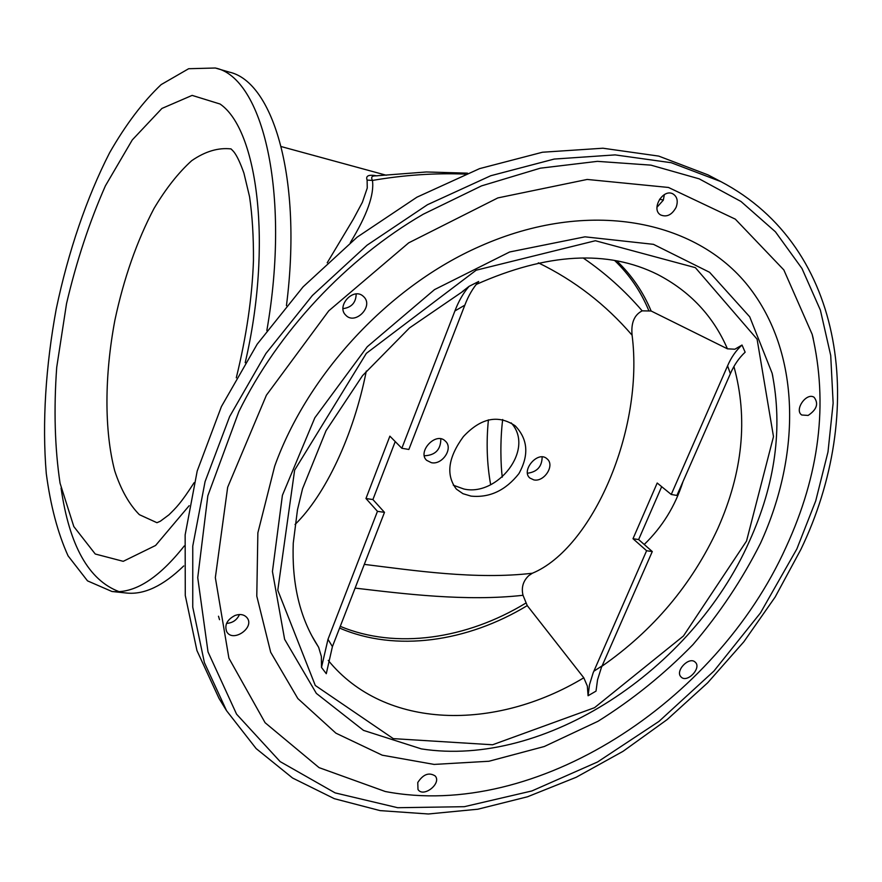 <?xml version="1.0" encoding="UTF-8"?>
<svg xmlns="http://www.w3.org/2000/svg" width="882" height="882" viewBox="0 0 882 882"><rect width="100%" height="100%" fill="white"/><g stroke="black" fill="none" stroke-linecap="round" stroke-linejoin="round"><path stroke-width="1.32" d="M671.246 494.471L657.2 483.016L633 538.715L646.605 550.732L593.178 672.768L589.474 684.807L588.085 695.744L587.335 686.053L583.796 677.784L527.249 605.614L523.015 595.284C521.185 587.555 523.103 581.006 528.77 575.637L532.364 573.234C592.285 548.439 644.213 429.92 632.096 335.204C630.906 322.999 634.257 314.885 642.184 310.85L651.148 311.015L727.429 348.82L734.86 349.217L742.016 345.038C735.996 350.507 731.189 357.43 727.584 365.832L671.246 494.471L676.913 495.452L730.362 373.725C734.067 365.082 738.995 357.905 745.147 352.194L742.016 345.038M588.085 695.744L596.023 691.113L597.533 679.846L601.425 667.442L652.283 551.559L638.634 539.563L661.676 486.677M321.5 667.42L326.285 673.705L332.415 646.594L327.994 639.329L321.5 667.42L321.368 656.484L318.656 647.333L311.941 635.999M462.411 291.545L469.092 286.33C463.326 292.989 458.596 301.203 454.903 310.96L464.836 305.15C468.43 295.713 473.05 287.83 478.706 281.49L469.092 286.33M646.605 550.732L652.283 551.559M395.224 441.573L372.91 499.554L384.486 512.354L332.415 646.594M384.486 512.354L377.463 511.328L365.964 498.506L389.877 436.16L401.839 448.265L454.903 310.96M327.994 639.329L377.463 511.328M464.836 305.15L408.862 449.467L401.839 448.265M377.077 175.882C368.775 174.327 365.457 175.727 367.11 180.06L367.254 188.064L362.403 202.243L353.318 219.21L327.211 262.781M183.721 565.946C163.225 585.88 144.13 594.909 126.446 593.024L125.939 592.969M118.993 591.613C88.685 580.102 69.38 545.605 61.078 488.132M184.294 545.936C158.418 578.658 134.296 593.84 111.937 591.491L87.505 580.863L68.079 555.869C57.771 533.07 50.506 505.607 46.272 473.491C42.06 423.106 45.666 366.173 56.261 308.887C68.245 251.877 86.568 197.8 109.633 152.718C125.762 124.56 142.939 101.849 161.163 84.595L188.66 68.719L215.329 68.013L229.331 72.126C273.365 81.85 302.625 179.211 286.441 305.646M350.319 242.616C367.033 215.23 374.409 194.503 372.447 180.435L367.11 180.06M467.471 173.17L426.37 171.968L375.203 175.893C371.785 175.849 370.881 177.37 372.447 180.435C403.702 175.044 434.617 172.927 465.189 174.085M659.516 199.255L663.374 200.016M720.737 181.549L707.97 174.868L658.7 156.092L602.935 148.22L542.485 152.233L479.61 168.616L416.91 197.193L357.166 237.137L303.088 286.848L257.18 344.189L221.426 406.536L197.193 471.043L185.143 534.889L185.275 595.471L196.94 650.563L219.034 698.434L226.564 710.716L256.155 748.586L292.581 778.023L334.366 798.695L380.076 810.613L428.332 813.987L477.868 809.213L527.513 796.777L576.222 777.263L623.045 751.321L667.112 719.613L707.64 682.833L743.89 641.721L775.157 597.037L800.801 549.585C866.543 413.393 846.621 247.456 720.737 181.549L671.213 162.718L615.085 154.89L554.172 159.069L490.745 175.739L427.439 204.734L367.055 245.196L312.371 295.514L265.901 353.517L229.662 416.525L205.065 481.66L192.761 546.079L192.75 607.136L204.392 662.603L226.564 710.716M656.947 207.292L663.319 200.148L664.355 194.613M343.021 308.645C351.565 307.498 355.953 302.614 356.185 293.982M218.493 616.231L219.53 619.693M226.564 623.387C232.605 623.012 236.905 620.057 239.474 614.522M633 538.715L638.634 539.563M644.224 544.47C662.305 526.995 675.226 506.048 682.977 481.649M355.104 588.107C403.813 593.818 466.192 601.711 523.015 595.284M532.364 573.234C476.004 579.937 413.239 570.389 364.299 564.381M295.029 524.514C325.337 494.89 353.506 435.763 366.306 371.068M372.91 499.554L365.964 498.506M642.184 310.85C624.798 290.597 605.107 272.957 583.134 257.952M538.34 262.836C574.458 280.377 605.702 304.499 632.096 335.204M431.375 462.686L426.634 460.327C417.076 451.793 435.973 431.232 445.355 441.121C453.679 448.188 442.334 465.211 431.375 462.686M533.797 479.885L529.839 478.022C520.678 470.558 538.075 450.096 547.061 458.849C555.274 465.244 544.183 482.311 533.797 479.885M471.021 496.114L462.962 493.688L456.391 489.135C445.697 475.089 448.034 457.571 463.414 436.568C480.911 417.914 498.187 414.342 515.231 425.852C527.943 439.214 529.167 455.145 518.914 473.623C505.584 490.458 489.62 497.955 471.021 496.114M453.271 485.199L463.811 488.992C497.205 496.93 535.429 449.335 511.185 422.897M527.469 473.237C537.149 471.958 542.044 466.523 542.143 456.909M424.33 455.751L424.429 455.774C435.333 455.277 440.802 449.633 440.824 438.839M808.133 415.433L801.76 415.003C793.921 410.042 806.468 392.038 814.119 397.297C818.816 403.559 816.82 409.612 808.133 415.433M680.97 676.847C674.84 671.004 689.14 656.109 695.126 662.095C702.171 667.696 686.968 683.693 681.036 676.913L680.97 676.847M417.77 782.51C423.195 774.22 429.016 772.048 435.234 775.995C441.904 783.47 423.25 798.078 417.991 789.456L417.77 782.51M235.097 615.438C240.257 613.718 244.248 614.5 247.059 617.764C255.119 627.609 232.87 642.956 226.74 631.744C224.271 625.051 227.049 619.616 235.097 615.438M364.057 297.036C373.681 306.738 354.961 325.348 345.788 315.205C336.02 306.286 353.087 287.267 362.987 296.043L364.057 297.036M676.13 207.27C671.974 214.899 666.803 217.457 660.629 214.943C650.618 209.354 662.977 188.197 672.955 193.908C677.222 196.653 678.28 201.107 676.13 207.27M796.854 548.957L760.46 612.924L713.913 671.081L658.975 721.399L597.588 761.96L531.901 790.945L464.34 806.688L397.683 807.714L335.116 792.885L280.156 761.618L236.563 714.155L208.02 651.919L197.733 577.688L207.832 495.75L238.846 411.662C278.161 331.764 346.196 258.911 423.217 214.238L481.506 185.893L540.302 168.186L597.423 161.351L650.927 165.143L699.206 178.848L740.99 201.482L775.421 231.801L801.97 268.481L820.392 310.144L830.712 355.446L833.137 403.118L827.989 451.97L815.718 500.921L796.854 548.957M785.994 547.259C819.576 474.45 828.297 403.482 812.179 334.355L783.833 269.925L735.323 219.155L668.457 187.458L587.203 179.443L497.867 197.91L408.697 242.848L328.765 310.828L266.397 395.213L227.666 487.25L215.34 577.633L228.901 658.159L265.085 722.7L319.052 767.627L385.269 791.507C535.749 820.315 715.831 702.745 785.994 547.259M760.505 543.257C742.324 579.397 719.811 613.177 692.965 644.621C664.08 674.212 632.427 699.768 598.007 721.278L544.293 746.514L488.937 761.254L434.12 764.418L382.237 755.19L335.91 733.174L297.84 698.555L270.686 652.261L256.783 596.1L257.864 532.849L274.699 466.137C308.016 373.34 389.723 285.856 480.017 246.276C588.669 197.943 695.81 219.883 748.245 286.088C800.856 352.701 801.473 453.591 760.505 543.257M749.292 541.493C775.355 483.953 782.973 427.88 772.136 373.273L749.722 316.825L709.58 272.295L653.463 244.336L584.975 236.828L509.653 251.976L434.517 289.616L367.243 346.758L314.83 417.781L282.405 495.309L272.439 571.503L284.621 639.307L316.34 693.384L363.505 730.384L421.364 748.895C544.977 768.09 692.271 670.044 749.292 541.493M215.329 68.013C262.406 77.44 291.005 192.177 266.838 330.563M602.086 665.877L593.818 671.246M746.525 541.063L773.492 436.623L757.087 339.162L695.369 267.654L595.394 240.731L476.17 270.201L366.361 353.34L294.632 470.139L277.786 590.256L315.282 685.468L393.284 738.631L492.586 744.772L594.545 707.684L683.451 635.988L746.525 541.063M733.923 366.57C748.201 418.211 742.842 472.19 717.838 528.494C691.962 584.501 653.319 630.421 601.921 666.263M583.796 677.784C495.188 731.277 384.916 729.965 328.247 660.398M318.656 647.333L314.951 641.357C299.053 614.423 291.821 581.701 293.254 543.18L297.477 509.807L302.548 488.738L326.042 430.681L362.513 375.666L409.48 327.939L463.381 291.06M476.148 284.478C547.138 252.914 607.61 249.573 657.575 274.456C690 291.314 713.284 316.098 727.429 348.82M727.584 365.832L730.362 373.725M339.603 628.061C395.61 652.338 467.217 642.019 527.249 605.614M525.881 603.067C466.622 639.141 395.952 649.681 340.276 626.33M614.71 260.565C629.483 274.787 640.85 291.435 648.777 310.53M651.148 311.015C643.132 291.865 631.688 275.173 616.805 260.94M189.167 505.695L155.596 545.462L123.226 561.327L95.245 554.006L73.812 526.554L60.064 483.226C54.805 448.089 53.692 409.469 56.713 367.353L66.514 303.673C76.469 261.304 89.435 222.01 105.421 185.793L132.278 139.929L161.924 108.442L192.122 95.388L220.059 104.021C257.919 129.841 272.615 245.483 245.196 362.689M194.106 482.697C180.59 503.721 176.146 507.657 168.969 514.801L160.315 521.24L156.952 522.706L139.378 514.68C129.147 504.35 120.933 489.742 114.726 470.856C104.131 430.284 104.528 375.126 114.892 320.199C123.789 278.425 136.831 241.183 154.008 208.483C165.849 188.616 178.418 172.685 191.692 160.689C205.131 151.406 218.229 147.481 230.985 148.915M490.646 484.582C486.919 463.954 486.18 442.367 488.408 419.843M281.226 146.577L386.316 175.253M813.259 338.655L812.179 334.355M772.808 376.438L772.136 373.273M111.937 591.491L126.446 593.024M236.288 377.794C246.453 336.307 252.175 297.245 253.454 260.609C253.619 236.883 252.318 215.594 249.562 196.73L243.895 173.037C236.486 152.255 232.672 150.855 231.338 149.19L230.852 148.826M502.277 477.184C500.778 465.928 499.94 441.187 502.696 419.501"/></g></svg>
